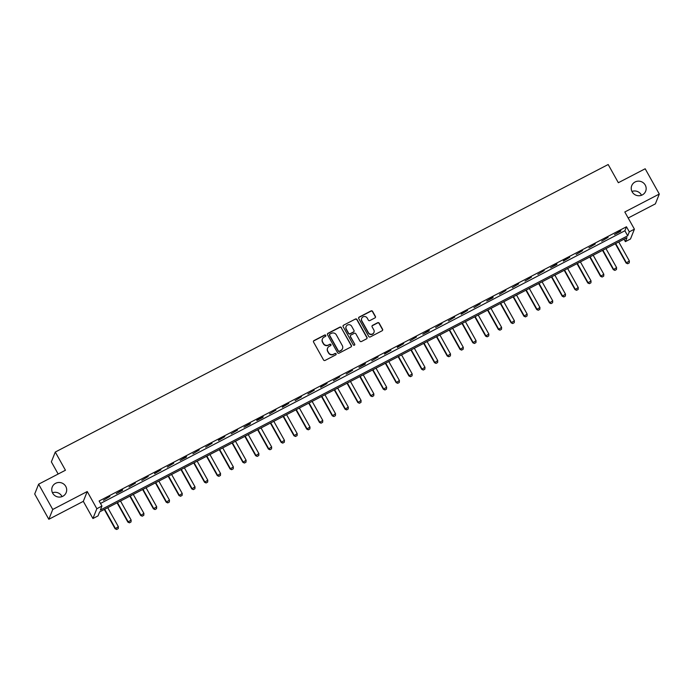 <?xml version="1.0" encoding="UTF-8"?>
<svg xmlns="http://www.w3.org/2000/svg" width="694" height="694" viewBox="0 0 694 694"><rect width="100%" height="100%" fill="white"/><g stroke="black" fill="none" stroke-linecap="round" stroke-linejoin="round"><path stroke-width="1.04" d="M325.755 335.358A0.807 0.781 21.8 0 0 324.662 335.029L314.009 340.572A1.154 1.119 21.8 0 0 313.558 342.09L323.543 359.952A1.154 1.119 21.8 0 0 325.096 360.42L335.757 354.877A0.807 0.781 21.8 0 0 336.07 353.819A0.807 0.781 21.8 0 0 334.976 353.489L333.597 354.209A3.687 3.574 21.8 0 1 328.618 352.699L327.785 351.207A3.687 3.574 21.8 0 1 329.216 346.367L330.596 345.647A0.807 0.781 21.8 0 0 330.917 344.588A0.807 0.781 21.8 0 0 329.824 344.259L328.444 344.979A3.687 3.574 21.8 0 1 323.456 343.469L322.623 341.977A3.687 3.574 21.8 0 1 324.063 337.137L325.443 336.417A0.807 0.781 21.8 0 0 325.755 335.358M325.738 336.148A0.807 0.781 21.8 0 0 324.558 335.297L313.896 340.841A1.154 1.119 21.8 0 0 313.445 341.274M336.052 354.608A0.807 0.781 21.8 0 0 334.872 353.749L333.597 354.209M330.891 345.378A0.807 0.781 21.8 0 0 329.719 344.528L328.444 344.979M632.156 191.848A7.504 7.278 21.8 0 0 645.663 191.232A7.504 7.278 21.8 0 0 638.185 181.151A7.504 7.278 21.8 0 0 632.156 191.848M641.525 195.274A7.504 7.278 21.8 0 0 631.948 191.449M52.683 493.191A7.504 7.278 21.8 0 0 66.19 492.566A7.504 7.278 21.8 0 0 58.712 482.486A7.504 7.278 21.8 0 0 52.683 493.191M62.052 496.609A7.504 7.278 21.8 0 0 52.475 492.783M374.942 317.913A1.154 1.119 21.8 0 0 375.393 316.395L372.591 311.389A1.154 1.119 21.8 0 0 371.038 310.912L359.197 317.071A1.154 1.119 21.8 0 0 358.746 318.589L368.731 336.451A1.154 1.119 21.8 0 0 370.292 336.92L382.125 330.76A1.154 1.119 21.8 0 0 382.576 329.251L379.193 323.196A1.154 1.119 21.8 0 0 377.631 322.727L372.565 325.356A1.154 1.119 21.8 0 0 372.123 326.874L373.797 329.876A3.08 2.984 21.8 0 1 371.325 334.265A3.08 2.984 21.8 0 1 368.427 332.669L361.86 320.906A3.08 2.984 21.8 0 1 364.333 316.516A3.08 2.984 21.8 0 1 367.23 318.112L368.323 320.073A1.154 1.119 21.8 0 0 369.876 320.55L374.942 317.913M629.302 231.831L634.411 229.167L630.499 238.988L625.381 241.642L626.977 237.66L99.624 511.894L98.036 515.876L92.927 518.531L96.839 508.719L101.949 506.056L100.361 510.038L627.714 235.804L629.302 231.831L626.474 226.773L99.129 501.007L101.949 506.056M38.621 484.186L52.744 509.465L48.823 519.286L34.7 494.007L38.621 484.186L65.444 470.237L55.277 452.046L608.178 164.521L618.345 182.722L645.177 168.772L659.3 194.042L624.808 211.982L634.411 229.167M48.823 519.286L83.315 501.346L87.236 491.526L52.744 509.465M87.236 491.526L96.839 508.719M341.396 327.611A1.154 1.119 21.8 0 0 339.834 327.143L328.002 333.293A1.154 1.119 21.8 0 0 327.551 334.812L337.536 352.673A1.154 1.119 21.8 0 0 339.088 353.142L350.93 346.983A1.154 1.119 21.8 0 0 351.381 345.473L341.292 327.872A1.154 1.119 21.8 0 0 339.73 327.403L327.898 333.562A1.154 1.119 21.8 0 0 327.438 333.996M343.599 325.182L355.432 319.032A1.154 1.119 21.8 0 1 356.994 319.5L366.979 337.362A1.154 1.119 21.8 0 1 366.527 338.872L361.461 341.509A1.154 1.119 21.8 0 1 359.908 341.04L355.857 333.797A1.154 1.119 21.8 0 0 354.296 333.32L350.938 335.072A1.154 1.119 21.8 0 0 350.487 336.581L354.703 344.129A0.807 0.781 21.8 0 1 354.053 345.274A0.807 0.781 21.8 0 1 353.298 344.857L343.148 326.701A1.154 1.119 21.8 0 1 343.599 325.182L355.432 319.032M628.174 218.011L655.379 203.863L659.3 194.042M100.491 503.445L624.886 230.755L626.474 226.773M103.467 500.27L109.869 496.418L103.467 500.27M116.245 493.625L122.378 490.441L122.638 489.773L116.245 493.625M129.023 486.98L135.417 483.128L129.023 486.98M141.793 480.343L148.186 476.492L141.793 480.343M154.571 473.698L160.965 469.847L154.831 473.03L154.571 473.698M167.341 467.053L173.743 463.202L167.341 467.053M180.119 460.408L186.252 457.225L186.513 456.557L180.119 460.408M192.897 453.763L199.291 449.912L192.897 453.763M205.667 447.127L212.069 443.275L205.667 447.127M218.445 440.482L224.839 436.63L218.705 439.814L218.445 440.482M231.215 433.837L237.617 429.985L231.215 433.837M243.993 427.192L250.126 424.008L250.387 423.34L243.993 427.192M256.771 420.555L262.905 417.363L263.165 416.695L257.032 419.887L256.771 420.555M269.541 413.91L275.943 410.059L269.541 413.91M282.319 407.265L288.713 403.414L282.579 406.597L282.319 407.265M295.097 400.62L301.491 396.768L295.097 400.62M307.867 393.975L314.269 390.123L307.867 393.975M320.645 387.339L327.039 383.487L320.906 386.671L320.645 387.339M333.415 380.694L339.817 376.842L333.415 380.694M346.193 374.049L352.587 370.197L346.193 374.049M358.972 367.404L365.105 364.22L365.365 363.552L358.972 367.404M371.741 360.759L378.143 356.907L371.741 360.759M384.519 354.122L390.913 350.27L384.78 353.454L384.519 354.122M397.298 347.477L403.691 343.625L397.558 346.809L397.298 347.477M410.067 340.832L416.469 336.98L410.067 340.832M422.846 334.187L428.979 331.003L429.239 330.335L422.846 334.187M435.615 327.542L442.017 323.69L435.615 327.542M448.393 320.906L454.787 317.054L448.393 320.906M461.172 314.261L467.565 310.409L461.432 313.593L461.172 314.261M473.941 307.616L480.343 303.764L473.941 307.616M486.72 300.97L492.853 297.787L493.113 297.119L486.72 300.97M499.489 294.334L505.891 290.482L499.489 294.334M512.267 287.689L518.661 283.837L512.267 287.689M525.046 281.044L531.439 277.192L525.046 281.044M537.815 274.399L544.217 270.547L537.815 274.399M550.594 267.754L556.727 264.57L556.987 263.902L550.594 267.754M563.372 261.118L569.765 257.266L563.632 260.45L563.372 261.118M576.141 254.472L582.544 250.621L576.141 254.472M588.92 247.827L595.313 243.976L588.92 247.827M601.689 241.182L608.091 237.331L601.689 241.182M614.468 234.537L620.601 231.354L620.861 230.686L614.468 234.537M55.277 452.046L51.356 461.857L58.157 474.028M624.019 239.196L625.381 241.642M83.315 501.346L92.927 518.531M624.886 230.755L627.714 235.804M322.363 339.08A3.687 3.574 21.8 0 0 322.519 342.246L322.623 341.977M328.34 345.239A3.687 3.574 21.8 0 1 323.352 343.738L322.519 342.246M327.525 348.31A3.687 3.574 21.8 0 0 327.681 351.476L327.785 351.207M333.493 354.469A3.687 3.574 21.8 0 1 328.514 352.96L327.681 351.476M351.381 346.549A1.154 1.119 21.8 0 0 351.268 345.742L341.292 327.872M329.876 334.109A0.807 0.781 21.8 0 0 329.563 335.167L338.325 350.852A0.807 0.781 21.8 0 0 339.418 351.181L340.875 350.427A3.687 3.574 21.8 0 0 342.307 345.577L336.321 334.864A3.687 3.574 21.8 0 0 331.333 333.354L329.876 334.109M329.477 334.647A0.807 0.781 21.8 0 0 329.459 335.436L329.563 335.167M342.463 348.744A3.687 3.574 21.8 0 1 340.771 350.687L339.314 351.442A0.807 0.781 21.8 0 1 338.221 351.112L329.459 335.436M366.979 338.438A1.154 1.119 21.8 0 0 366.874 337.622L356.889 319.761A1.154 1.119 21.8 0 0 355.328 319.292M350.383 335.775A1.154 1.119 21.8 0 0 350.383 336.85L354.703 344.129M354.686 344.918A0.807 0.781 21.8 0 0 354.599 344.389M351.658 326.275A3.08 2.984 21.8 0 0 346.115 326.536A3.08 2.984 21.8 0 0 346.289 329.069L348.605 333.215A1.154 1.119 21.8 0 0 350.158 333.684L353.524 331.932A1.154 1.119 21.8 0 0 353.966 330.422L351.658 326.275M346.063 326.666A3.08 2.984 21.8 0 0 346.185 329.338L346.289 329.069M353.975 331.498A1.154 1.119 21.8 0 1 353.42 332.2L350.054 333.944A1.154 1.119 21.8 0 1 348.501 333.476L346.185 329.338M343.495 325.451A1.154 1.119 21.8 0 0 343.044 325.885M361.635 318.503A3.08 2.984 21.8 0 0 361.756 321.175L361.86 320.906M373.919 332.547A3.08 2.984 21.8 0 1 368.323 332.929L361.756 321.175M382.576 330.327A1.154 1.119 21.8 0 0 382.472 329.511L379.089 323.465A1.154 1.119 21.8 0 0 377.527 322.988L372.461 325.625A1.154 1.119 21.8 0 0 372.01 326.059M375.402 317.479A1.154 1.119 21.8 0 0 375.289 316.664L372.487 311.649A1.154 1.119 21.8 0 0 370.926 311.181L359.093 317.34A1.154 1.119 21.8 0 0 358.642 317.774M104.317 509.457L115.109 528.759L118.362 526.685L107.735 507.678M116.687 529.479L118.249 528.602L116.687 529.479L115.109 528.759M104.673 509.266L115.299 528.281L116.713 529.401M118.362 526.685L118.249 528.602M117.086 502.812L127.878 522.114L131.14 520.04L120.513 501.033M129.457 522.834L131.027 521.957L129.457 522.834L127.878 522.114M117.442 502.63L128.069 521.636L129.492 522.756M131.14 520.04L131.027 521.957M129.865 496.167L140.656 515.477L143.91 513.404L133.283 494.388M142.235 516.189L143.797 515.312L142.235 516.189L140.656 515.477M130.22 495.984L140.847 514.991L142.27 516.11M143.91 513.404L143.797 515.312M142.643 489.522L153.426 508.832L156.688 506.759L146.061 487.743M155.014 509.543L156.575 508.667L155.014 509.543L153.426 508.832M142.999 489.339L153.617 508.355L155.04 509.465M156.688 506.759L156.575 508.667M155.413 482.885L166.204 502.187L169.457 500.114L158.839 481.107M167.783 502.907L169.353 502.031L167.783 502.907L166.204 502.187M155.768 482.694L166.395 501.71L167.818 502.82M169.457 500.114L169.353 502.031M168.191 476.24L178.983 495.542L182.236 493.469L171.609 474.462M180.561 496.262L182.123 495.386L180.561 496.262L178.983 495.542M168.547 476.058L179.173 495.065L180.596 496.184M182.236 493.469L182.123 495.386M180.969 469.595L191.752 488.897L195.014 486.832L184.387 467.817M193.331 489.617L194.901 488.741L193.331 489.617L191.752 488.897M181.316 469.413L191.943 488.42L193.366 489.539M195.014 486.832L194.901 488.741M193.739 462.95L204.53 482.261L207.784 480.187L197.157 461.172M206.109 482.972L207.671 482.096L206.109 482.972L204.53 482.261M194.094 462.768L204.721 481.783L206.144 482.894M207.784 480.187L207.671 482.096M206.517 456.305L217.309 475.616L220.562 473.542L209.935 454.527M218.888 476.327L220.449 475.451L218.888 476.327L217.309 475.616M206.873 456.123L217.491 475.138L218.914 476.249M220.562 473.542L220.449 475.451M219.287 449.669L230.078 468.971L233.34 466.897L222.713 447.89M231.657 469.691L233.227 468.814L231.657 469.691L230.078 468.971M219.642 449.478L230.269 468.493L231.692 469.604M233.34 466.897L233.227 468.814M232.065 443.024L242.857 462.325L246.11 460.252L235.483 441.245M244.435 463.045L245.997 462.169L244.435 463.045L242.857 462.325M232.421 442.841L243.047 461.848L244.47 462.967M246.11 460.252L245.997 462.169M244.843 436.379L255.626 455.68L258.888 453.616L248.261 434.6M257.214 456.4L258.775 455.524L257.214 456.4L255.626 455.68M245.199 436.196L255.817 455.203L257.24 456.322M258.888 453.616L258.775 455.524M257.613 429.733L268.404 449.044L271.658 446.971L261.039 427.955M269.983 449.755L271.554 448.879L269.983 449.755L268.404 449.044M257.968 429.551L268.595 448.567L270.018 449.677M271.658 446.971L271.554 448.879M270.391 423.097L281.183 442.399L284.436 440.326L273.809 421.31M282.762 443.119L284.323 442.234L282.762 443.119L281.183 442.399M270.747 422.906L281.374 441.922L282.788 443.032M284.436 440.326L284.323 442.234M283.169 416.452L293.952 435.754L297.214 433.681L286.587 414.674M295.531 436.474L297.101 435.598L295.531 436.474L293.952 435.754M283.516 416.261L294.143 435.277L295.566 436.396M297.214 433.681L297.101 435.598M295.939 409.807L306.731 429.109L309.984 427.036L299.357 408.029M308.31 429.829L309.871 428.953L308.31 429.829L306.731 429.109M296.295 409.625L306.922 428.632L308.344 429.751M309.984 427.036L309.871 428.953M308.717 403.162L319.5 422.473L322.762 420.399L312.135 401.384M321.088 423.184L322.649 422.308L321.088 423.184L319.5 422.473M309.073 402.98L319.691 421.987L321.114 423.106M322.762 420.399L322.649 422.308M321.487 396.517L332.279 415.827L335.532 413.754L324.913 394.739M333.857 416.539L335.428 415.663L333.857 416.539L332.279 415.827M321.843 396.335L332.469 415.35L333.892 416.461M335.532 413.754L335.428 415.663M334.265 389.881L345.057 409.182L348.31 407.109L337.683 388.102M346.636 409.902L348.197 409.018L346.636 409.902L345.057 409.182M334.621 389.69L345.248 408.705L346.67 409.816M348.31 407.109L348.197 409.018M347.043 383.235L357.826 402.537L361.088 400.464L350.461 381.457M359.414 403.257L360.975 402.381L359.414 403.257L357.826 402.537M347.39 383.053L358.017 402.06L359.44 403.179M361.088 400.464L360.975 402.381M359.813 376.59L370.605 395.892L373.858 393.828L363.24 374.812M372.184 396.612L373.754 395.736L372.184 396.612L370.605 395.892M360.169 376.408L370.796 395.415L372.218 396.534M373.858 393.828L373.754 395.736M372.591 369.945L383.383 389.256L386.636 387.183L376.009 368.167M384.962 389.967L386.523 389.091L384.962 389.967L383.383 389.256M372.947 369.763L383.574 388.779L384.988 389.889M386.636 387.183L386.523 389.091M385.361 363.3L396.153 382.611L399.414 380.538L388.787 361.522M397.731 383.322L399.302 382.446L397.731 383.322L396.153 382.611M385.717 363.118L396.343 382.134L397.766 383.244M399.414 380.538L399.302 382.446M398.139 356.664L408.931 375.966L412.184 373.893L401.557 354.886M410.51 376.686L412.071 375.81L410.51 376.686L408.931 375.966M398.495 356.473L409.122 375.489L410.544 376.599M412.184 373.893L412.071 375.81M410.917 350.019L421.7 369.321L424.962 367.247L414.335 348.241M423.288 370.041L424.849 369.165L423.288 370.041L421.7 369.321M411.273 349.837L421.891 368.844L423.314 369.963M424.962 367.247L424.849 369.165M423.687 343.374L434.479 362.676L437.732 360.611L427.114 341.595M436.058 363.396L437.628 362.52L436.058 363.396L434.479 362.676M424.043 343.192L434.67 362.199L436.092 363.318M437.732 360.611L437.628 362.52M436.465 336.729L447.257 356.039L450.51 353.966L439.883 334.95M448.836 356.751L450.397 355.875L448.836 356.751L447.257 356.039M436.821 336.547L447.448 355.562L448.871 356.673M450.51 353.966L450.397 355.875M449.244 330.084L460.027 349.394L463.288 347.321L452.661 328.305M461.605 350.106L463.176 349.229L461.605 350.106L460.027 349.394M449.591 329.902L460.217 348.917L461.64 350.028M463.288 347.321L463.176 349.229M462.013 323.447L472.805 342.749L476.058 340.676L465.431 321.669M474.384 343.469L475.945 342.593L474.384 343.469L472.805 342.749M462.369 323.257L472.996 342.272L474.418 343.391M476.058 340.676L475.945 342.593M474.791 316.802L485.583 336.104L488.836 334.031L478.209 315.024M487.162 336.824L488.723 335.948L487.162 336.824L485.583 336.104M475.147 316.62L485.774 335.627L487.188 336.746M488.836 334.031L488.723 335.948M487.561 310.157L498.353 329.459L501.615 327.394L490.988 308.379M499.932 330.179L501.502 329.303L499.932 330.179L498.353 329.459M487.917 309.975L498.544 328.982L499.966 330.101M501.615 327.394L501.502 329.303M500.339 303.512L511.131 322.823L514.384 320.749L503.757 301.734M512.71 323.534L514.271 322.658L512.71 323.534L511.131 322.823M500.695 303.33L511.322 322.346L512.745 323.456M514.384 320.749L514.271 322.658M513.118 296.876L523.901 316.178L527.162 314.104L516.536 295.089M525.488 316.898L527.05 316.013L525.488 316.898L523.901 316.178M513.473 296.685L524.091 315.701L525.514 316.811M527.162 314.104L527.05 316.013M525.887 290.231L536.679 309.533L539.932 307.459L529.314 288.452M538.258 310.253L539.828 309.377L538.258 310.253L536.679 309.533M526.243 290.049L536.87 309.056L538.292 310.175M539.932 307.459L539.828 309.377M538.665 283.586L549.457 302.888L552.71 300.823L542.083 281.807M551.036 303.608L552.598 302.731L551.036 303.608L549.457 302.888M539.021 283.404L549.648 302.411L551.062 303.53M552.71 300.823L552.598 302.731M551.444 276.941L562.227 296.251L565.489 294.178L554.862 275.162M563.806 296.963L565.376 296.086L563.806 296.963L562.227 296.251M551.791 276.759L562.418 295.774L563.84 296.885M565.489 294.178L565.376 296.086M564.213 270.296L575.005 289.606L578.258 287.533L567.631 268.517M576.584 290.318L578.145 289.441L576.584 290.318L575.005 289.606M564.569 270.113L575.196 289.129L576.619 290.239M578.258 287.533L578.145 289.441M576.992 263.659L587.775 282.961L591.036 280.888L580.41 261.881M589.362 283.681L590.924 282.805L589.362 283.681L587.775 282.961M577.347 263.468L587.965 282.484L589.388 283.594M591.036 280.888L590.924 282.805M589.761 257.014L600.553 276.316L603.815 274.243L593.188 255.236M602.132 277.036L603.702 276.16L602.132 277.036L600.553 276.316M590.117 256.832L600.744 275.839L602.166 276.958M603.815 274.243L603.702 276.16M602.539 250.369L613.331 269.671L616.584 267.606L605.957 248.591M614.91 270.391L616.472 269.515L614.91 270.391L613.331 269.671M602.895 250.187L613.522 269.194L614.945 270.313M616.584 267.606L616.472 269.515M615.318 243.724L626.101 263.035L629.363 260.961L618.736 241.946M627.688 263.746L629.25 262.87L627.688 263.746L626.101 263.035M615.665 243.542L626.292 262.558L627.714 263.668M629.363 260.961L629.25 262.87"/></g></svg>
